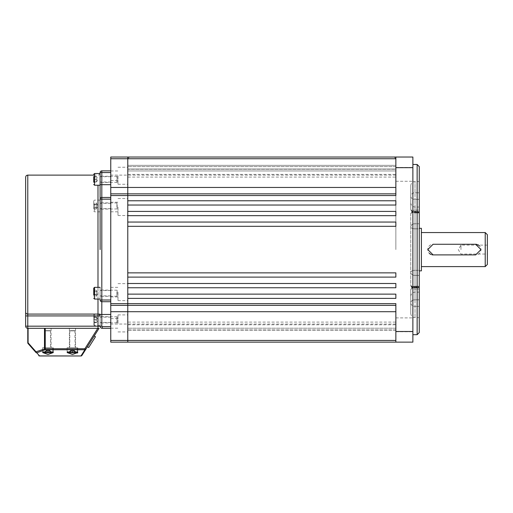 <?xml version="1.0" encoding="UTF-8"?>
<svg xmlns="http://www.w3.org/2000/svg" width="513" height="513" viewBox="0 0 513 513"><rect width="100%" height="100%" fill="white"/><g stroke="black" fill="none" stroke-linecap="round" stroke-linejoin="round"><path stroke-width="0.38" stroke-dasharray="2.56 1.92" d="M100.118 319.798L100.118 322.459L100.118 319.798M110.757 319.798L110.757 322.459L110.757 319.798M100.118 205.969L100.118 208.631L100.118 205.969M110.757 205.969L110.757 208.631L110.757 205.969M100.118 179.37L100.118 182.032L100.118 179.37M110.757 179.37L110.757 182.032L110.757 179.37M100.118 293.205L100.118 290.544L100.118 293.205M110.757 293.205L110.757 290.544L110.757 293.205M110.757 184.693L110.757 328.307L110.757 184.693L101.818 184.693L101.818 172.567L100.118 172.567L100.118 199.159L100.118 173.522M110.757 197.46L101.818 197.46A1.699 1.699 0 0 0 100.118 199.159L100.118 249.587M25.65 177.248L25.65 312.231A2.129 1.84 180 0 0 27.779 314.078L27.779 175.119M100.118 287.351L100.118 299.053L100.118 287.351M110.757 170.861L101.818 170.861L101.818 172.567L110.757 172.567L110.757 170.861L110.757 172.567M97.989 328.307L27.779 328.307L97.989 328.307L97.989 326.178L27.779 326.178L27.779 315.918L97.989 315.918L97.989 326.178L100.118 326.178A2.129 2.129 0 0 0 102.247 328.307A2.129 2.129 0 0 1 100.118 326.178A2.129 2.129 0 0 0 102.247 328.307A2.129 2.129 0 0 1 100.118 326.178A2.129 2.129 0 0 0 102.247 328.307L102.247 326.608A0.423 0.423 0 0 1 101.818 326.178L101.818 314.475L110.757 314.475M110.757 301.715L101.818 301.715A1.699 1.699 0 0 1 100.118 300.009A1.699 1.699 0 0 0 101.818 301.715A1.699 1.699 0 0 1 100.118 300.009L101.818 300.009L101.818 199.159L110.757 199.159M97.989 185.225L97.989 314.078L27.779 314.078L27.779 315.918L25.65 315.918L25.65 326.178L27.779 326.178L27.779 328.307A2.129 2.129 0 0 1 25.65 326.178A2.129 2.129 0 0 0 27.779 328.307L27.779 342.799A1.064 1.064 0 0 0 28.042 343.505L35.974 352.495A1.064 0.59 138.6 0 1 36.019 351.796L28.087 342.799L28.087 328.307M100.118 199.159A1.699 1.699 0 0 1 101.818 197.46L101.818 199.159L100.118 199.159A1.699 1.699 0 0 1 101.818 197.46A1.699 1.699 0 0 0 100.118 199.159A1.699 1.699 0 0 1 101.818 197.46L101.818 184.693L100.118 184.693L100.118 185.225M70.409 330.648L74.904 330.648L70.409 330.648M74.686 330.859L69.8 330.859L74.686 330.859M74.648 352.989L74.648 350.648L72.596 350.648L72.596 352.989L70.403 352.989L70.403 350.648L70.268 352.989L70.268 350.648L74.648 350.648L70.268 350.648L74.584 350.648L70.332 350.648L72.596 350.648L72.596 352.989L70.268 352.989L74.648 352.989L74.513 350.648L72.32 350.648L72.32 352.989L72.32 350.648L70.268 350.648L70.268 352.989L74.648 352.989L74.648 350.648L74.513 352.989M70.23 347.673L75.116 347.673L70.23 347.673M68.453 347.673L77.245 347.673L68.453 347.673M45.939 330.648L50.434 330.648L45.939 330.648M50.216 330.859L45.33 330.859L50.216 330.859M50.184 352.989L50.184 350.648L48.126 350.648L48.126 352.989L45.933 352.989L45.933 350.648L45.798 352.989L45.798 350.648L50.184 350.648L45.798 350.648L50.12 350.648L45.862 350.648L48.126 350.648L48.126 352.989L45.798 352.989L50.184 352.989L50.05 350.648L47.856 350.648L47.856 352.989L47.856 350.648L45.798 350.648L45.798 352.989L50.184 352.989L50.184 350.648L50.05 352.989M45.766 347.673L50.652 347.673L45.766 347.673M43.983 347.673L52.775 347.673L43.983 347.673M51.441 352.989L43.868 352.989L51.441 352.989M75.911 352.989L68.338 352.989L75.911 352.989M117.137 294.34L117.137 290.223L117.137 294.34M116.926 291.98L116.926 296.392L116.926 291.98M93.738 288.146L93.738 296.245L93.738 290.159L96.502 290.159L96.502 293.545L96.502 290.159M96.502 296.245L96.502 290.743L96.502 296.245L93.738 296.245M100.118 294.424L100.118 290.012L100.118 294.424M96.502 295.071L93.738 295.071L93.738 292.025L96.502 292.025M96.502 291.333L93.738 291.333M96.502 294.379L93.738 294.379M117.137 176.619L117.137 182.352L117.137 176.619M116.926 182.32L116.926 176.183L116.926 182.32M96.502 180.993L96.502 178.351L96.502 180.993M96.502 178.973L96.502 182.012L96.502 178.973L93.738 178.973L93.738 182.211L93.738 176.536L93.738 182.211L96.502 182.211M100.118 176.427L100.118 182.564L100.118 176.427M96.502 176.536L93.738 176.536L93.738 178.973M96.502 176.934L93.738 176.934M96.502 181.807L93.738 181.807M96.502 179.774L93.738 179.774M117.137 204.828L117.137 208.945L117.137 204.828M116.926 207.188L116.926 202.776L116.926 207.188M93.738 207.906L93.738 200.916L93.738 207.906M96.502 208.079L96.502 205.623L96.502 208.079M96.502 202.924L96.502 208.425L96.502 202.924L93.738 202.924L93.738 209.015L93.738 202.924M100.118 204.745L100.118 209.163L100.118 204.745M100.118 203.725L100.118 211.818L100.118 203.725M96.502 207.836L93.738 207.836M96.502 204.79L93.738 204.79M96.502 204.097L93.738 204.097M96.502 207.143L93.738 207.143M96.502 209.015L93.738 209.015M117.137 322.549L117.137 316.816L117.137 322.549M116.926 316.848L116.926 322.991L116.926 316.848M93.738 315.129L93.738 324.851L93.738 315.129M96.502 318.182L96.502 320.817L96.502 318.182M96.502 320.195L96.502 317.162L96.502 320.195L93.738 320.195L93.738 316.963L93.738 320.195M100.118 322.748L100.118 316.604L100.118 322.748M100.118 325.204L100.118 313.95L100.118 325.204M96.502 322.235L93.738 322.235M96.502 322.632L93.738 322.632M96.502 317.361L93.738 317.361M96.502 316.963L93.738 316.963M96.502 319.4L93.738 319.4M95.476 336.733L88.666 347.525L87.415 346.737L94.232 335.944L87.415 346.737L94.232 335.944L95.476 336.733L88.666 347.525L95.476 336.733M72.461 347.673L67.139 347.673L72.461 347.673M72.461 328.307L69.37 328.307L72.461 328.307M77.777 352.559L77.777 347.673L77.777 352.559L72.461 350.642L67.139 352.559L72.461 354.47L77.675 352.938M47.991 347.673L42.669 347.673L47.991 347.673M47.991 328.307L51.076 328.307L47.991 328.307M47.991 354.47L53.307 352.559L47.991 350.642L42.669 352.559L47.991 354.47M85.793 349.315L99.054 328.307L44.49 328.307L44.49 348.744A1.064 0.731 -109.8 0 0 45.24 349.744L84.889 349.744A1.064 0.981 -147.7 0 0 85.793 349.315L84.889 348.744L45.24 348.744L45.24 328.307M28.042 343.505A1.064 0.59 138.6 0 1 28.087 342.799L27.779 342.799A1.064 1.064 0 0 0 28.042 343.505M38.719 355.605A1.064 0.962 138.6 0 0 39.514 355.907L36.776 352.797A1.064 0.962 -41.4 0 1 35.974 352.495M36.776 352.797A1.064 0.731 70.2 0 1 36.019 351.796L45.24 348.744L45.24 349.744L36.776 352.797M81.9 355.471A1.064 0.981 32.3 0 1 81.003 355.907L39.514 355.971M110.757 249.587L110.757 175.119L110.757 249.587M127.775 249.587L127.775 175.119L127.775 249.587M117.99 323.414L117.99 314.905L117.99 323.414M110.757 323.414L110.757 318.624L110.757 323.414M117.99 207.021L117.99 215.531L117.99 207.021M110.757 207.021L110.757 202.231L110.757 207.021M117.99 175.754L117.99 184.27L117.99 175.754M110.757 175.754L110.757 180.544L110.757 175.754M117.99 292.147L117.99 300.663L117.99 292.147M110.757 292.147L110.757 296.937L110.757 292.147M127.775 323.414L127.775 314.905L127.775 323.414M127.775 207.021L127.775 215.531L127.775 207.021M127.775 175.754L127.775 184.27L127.775 175.754M127.775 292.147L127.775 300.663L127.775 292.147M127.775 324.787L395.863 324.787L395.863 317.893L395.863 342.139L395.863 330.148L395.863 342.139L127.775 342.139L127.775 322.1L127.775 342.139L412.882 342.139L412.882 157.029L127.775 157.029L395.863 157.029L127.775 157.029L395.863 157.029L395.863 187.457L395.863 158.735L395.863 169.219L127.775 169.219L127.775 157.029L395.863 157.029L127.775 157.029L395.863 157.029L127.775 157.029L395.863 157.029L127.775 157.029L127.775 177.075L127.775 157.029L395.863 157.029L395.863 169.219L127.775 169.219L127.775 158.735L127.775 205.033L395.863 205.033L395.863 200.775L127.775 200.775L127.775 205.033L395.863 205.033L127.775 205.033L127.775 294.135L395.863 294.135L395.863 298.393L395.863 294.135L127.775 294.135L395.863 294.135L395.863 298.393L127.775 298.393L395.863 298.393L127.775 298.393L127.775 342.139L395.863 342.139L127.775 342.139L127.775 329.949L395.863 329.949L395.863 342.139L395.863 329.949L127.775 329.949L127.775 342.139L127.775 305.331L110.757 305.331L127.775 305.331L127.775 157.029L110.757 157.029L110.757 342.139M127.775 193.843L395.863 193.843L127.775 193.843M395.863 187.457L395.863 193.843L395.863 187.457L110.757 187.457M395.863 311.712L395.863 340.433L395.863 305.331L127.775 305.331L395.863 305.331L395.863 311.712L110.757 311.712M412.882 324.806L412.882 331.725L412.882 324.806M412.882 174.362L412.882 167.45L412.882 174.362M412.882 249.587L412.882 334.694L412.882 249.587M395.863 249.587L395.863 175.119L395.863 249.587M127.775 298.393L127.775 294.135L127.775 298.393M127.775 287.755L127.775 283.497L395.863 283.497L127.775 283.497L395.863 283.497L395.863 287.755L395.863 283.497L395.863 287.755L127.775 287.755M127.775 277.116L127.775 272.858L395.863 272.858L127.775 272.858L395.863 272.858L395.863 277.116L395.863 272.858L395.863 277.116L127.775 277.116M127.775 226.31L127.775 222.052L395.863 222.052L127.775 222.052L395.863 222.052L395.863 226.31L395.863 222.052L395.863 226.31L127.775 226.31M127.775 215.672L127.775 211.414L395.863 211.414L127.775 211.414L395.863 211.414L395.863 215.672L395.863 211.414L395.863 215.672L127.775 215.672M412.882 331.501L395.863 331.501L395.863 342.139L395.863 340.433L395.863 342.139L127.775 342.139L395.863 342.139L127.775 342.139L395.863 342.139L395.863 328.217L127.775 328.217L395.863 328.217L395.863 342.139L395.863 322.1L127.775 322.1M395.863 330.148L127.775 330.148L395.863 330.148L395.863 328.217L395.863 330.148M395.863 200.775L127.775 200.775L395.863 200.775L395.863 205.033L395.863 200.775M110.757 195.543L395.863 195.543L395.863 157.029L395.863 169.027L127.775 169.027L395.863 169.027L395.863 157.029L395.863 165.333L127.775 165.333L395.863 165.333L395.863 157.029L395.863 166.629L127.775 166.629L395.863 166.629L395.863 157.029L395.863 170.951L127.775 170.951L395.863 170.951L395.863 157.029L395.863 177.075L127.775 177.075M412.882 167.668L395.863 167.668M395.863 331.501L395.863 303.625L395.863 305.331L395.863 303.625L110.757 303.625M129.481 157.029L394.157 157.029L129.481 157.029L127.775 158.735L395.863 158.735L394.157 157.029L395.863 158.735L127.775 158.735L129.481 157.029M395.863 157.029L395.863 174.382L127.775 174.382M395.863 165.333L395.863 166.629L395.863 165.333M395.863 169.027L395.863 170.951L395.863 169.027M395.863 324.787L395.863 322.1M395.863 174.382L395.863 177.075M395.863 174.362L395.863 167.45L395.863 174.362M417.14 164.481L417.14 334.694M419.262 332.565L419.262 166.61M419.262 212.427L419.262 199.345L419.262 212.972L419.262 212.427L415.011 212.427A4.258 3.713 180 0 1 410.753 208.714L410.753 185.757L410.753 208.714A4.258 4.258 0 0 0 415.011 212.972L415.011 211.722A4.258 3.007 0 0 1 410.753 208.714A4.258 4.258 0 0 0 415.011 212.972L415.011 212.427A4.258 3.713 0 0 1 410.753 208.714A4.258 3.007 180 0 0 415.011 211.722L415.011 199.345L419.262 199.345L419.262 181.499L419.262 199.345L415.011 199.345L415.011 211.722L419.262 211.722L415.011 211.722L415.011 212.972L419.262 212.972L415.011 212.972L415.011 207.034L415.011 212.427L419.262 212.427M419.262 287.126L419.262 212.042L419.262 289.037L419.262 275.41L419.262 289.037L419.262 287.126L415.011 287.126A4.258 2.347 0 0 1 410.753 284.779L410.753 214.389L410.753 284.779A4.258 2.347 0 0 0 415.011 287.126L415.011 212.042A4.258 2.347 0 0 0 410.753 214.389A4.258 3.007 180 0 1 415.011 211.382A4.258 3.007 180 0 0 410.753 214.389A4.258 2.347 -0 0 1 415.011 212.042L419.262 212.042L419.262 210.131L419.262 212.042L415.011 212.042L415.011 287.126L419.262 287.126M419.262 275.41L419.262 228.843L419.262 275.41L415.011 275.41A4.258 3.007 0 0 1 410.753 272.403A4.258 2.071 0 0 1 415.011 270.325A4.258 2.071 0 0 0 410.753 272.403A4.258 3.007 0 0 0 415.011 275.41L415.011 287.787A4.258 3.007 180 0 1 410.753 284.779A4.258 3.007 180 0 0 415.011 287.787L419.262 287.787L415.011 287.787L415.011 275.41L419.262 275.41M419.262 228.843L419.262 211.382L419.262 228.843L415.011 228.843A4.258 2.071 0 0 1 410.753 226.765A4.258 3.007 0 0 1 415.011 223.758A4.258 3.007 0 0 0 410.753 226.765A4.258 2.071 0 0 0 415.011 228.843L415.011 270.325L419.262 270.325L415.011 270.325L415.011 228.843L419.262 228.843M419.262 211.382L419.262 210.131L419.262 211.382L415.011 211.382L415.011 223.758L419.262 223.758L415.011 223.758L415.011 211.382L419.262 211.382M419.262 286.741L419.262 299.823L419.262 286.203L419.262 286.741L415.011 286.741A4.258 3.713 0 0 0 410.753 290.454L410.753 313.417L410.753 290.454A4.258 3.007 180 0 1 415.011 287.447A4.258 3.007 0 0 0 410.753 290.454A4.258 3.713 180 0 1 415.011 286.741L415.011 292.141L415.011 286.741L419.262 286.741M419.262 299.823L419.262 317.669L419.262 299.823L415.011 299.823L419.262 299.823M419.262 249.587L419.262 228.311L419.262 249.587M421.391 270.864L421.391 228.311M421.391 249.587L421.391 232.562L421.391 249.587M487.35 264.477L487.35 234.691M487.35 249.587L487.35 245.118L487.35 249.587M485.221 232.562L485.221 266.606M433.094 254.903L475.647 254.903A5.316 5.316 0 0 0 479.411 245.823M477.693 244.675A5.316 5.316 0 0 0 476.692 244.368M475.647 244.265L433.094 244.265A5.316 5.316 0 0 0 429.336 253.345M431.048 254.493A5.316 5.316 0 0 0 432.055 254.801M460.969 249.587L460.969 245.118L460.969 249.587M410.753 196.338A4.258 3.007 180 0 0 415.011 199.345L415.011 192.785L419.262 192.785L415.011 192.785L415.011 181.499L415.011 199.345A4.258 3.007 0 0 1 410.753 196.338A4.258 3.553 180 0 1 415.011 192.785A4.258 3.553 0 0 0 410.753 196.338M410.753 302.837A4.258 3.007 0 0 1 415.011 299.823L415.011 287.447L415.011 306.383L419.262 306.383L415.011 306.383L415.011 317.669L415.011 299.823A4.258 3.007 180 0 0 410.753 302.837A4.258 3.553 0 0 0 415.011 306.383A4.258 3.553 180 0 1 410.753 302.837M97.989 314.078A2.129 1.84 -0 0 1 100.118 315.918L97.989 315.918L97.989 314.078M97.989 299.053L97.989 287.351M110.757 326.608L102.247 326.608M110.757 300.009L101.818 300.009L101.818 314.475L100.118 314.475M101.818 326.178L100.118 326.178M77.245 351.719L77.245 347.673L77.245 352.322L67.671 352.322L77.245 352.322L67.671 352.322L68.338 352.989M52.775 351.719L52.775 347.673L52.775 352.322L43.201 352.322L52.775 352.322L43.201 352.322L43.868 352.989M94.533 299.053L94.533 287.351M94.533 185.225L94.533 173.522M94.533 203.725L94.533 211.818L94.533 203.725M94.533 325.204L94.533 313.95L94.533 325.204M97.797 328.307L84.889 348.744L84.889 349.744L81.003 355.971M110.757 158.735L127.775 158.735M395.863 340.433L110.757 340.433M419.262 287.447L415.011 287.447L419.262 287.447M415.011 223.758L415.011 228.843L415.011 223.758M415.011 210.131L415.011 212.042L415.011 210.131L419.262 210.131L415.011 210.131A4.258 4.258 0 0 0 410.753 214.389A4.258 4.258 0 0 1 415.011 210.131M415.011 270.325L415.011 275.41L415.011 270.325M415.011 289.037L415.011 287.126L415.011 289.037L415.011 287.787L415.011 289.037L419.262 289.037L415.011 289.037A4.258 4.258 0 0 1 410.753 284.779A4.258 4.258 0 0 0 415.011 289.037M415.011 286.203L415.011 287.447L415.011 286.203L415.011 286.741L415.011 286.203L419.262 286.203L415.011 286.203A4.258 4.258 0 0 0 410.753 290.454A4.258 4.258 0 0 1 415.011 286.203M110.757 317.137L100.118 317.137M110.757 203.308L100.118 203.308M110.757 176.716L100.118 176.716M110.757 290.544L100.118 290.544M93.738 175.119L97.989 175.119C99.285 174.991 99.99 174.279 100.118 172.99M110.757 295.86L100.118 295.86M110.757 182.032L100.118 182.032M110.757 208.631L100.118 208.631M110.757 322.459L100.118 322.459M74.904 330.648L75.116 347.673L74.904 330.648M72.461 349.417L70.332 350.648L72.461 349.417L74.584 350.648L72.461 349.417M67.671 352.322L67.671 351.719M69.8 330.859L69.8 347.673L69.8 330.859M50.434 330.648L50.652 347.673L50.434 330.648M47.991 349.417L45.862 350.648L47.991 349.417L50.12 350.648L47.991 349.417M43.201 352.322L43.201 351.719M45.33 330.859L45.33 347.673L45.33 330.859M52.775 352.322L52.114 352.989M77.245 352.322L76.578 352.989M117.137 296.181L100.118 296.392M96.502 295.86L98.034 293.205L96.502 290.544M117.137 290.223L100.118 290.012M117.137 182.352L100.118 182.564M96.502 182.032L98.034 179.37L96.502 176.716M117.137 176.395L100.118 176.183M117.137 202.988L100.118 202.776M100.118 200.115L94.533 200.115L93.738 200.916M96.502 203.308L98.034 205.969L96.502 208.631M100.118 211.818L94.533 211.818L93.738 211.023M117.137 208.945L100.118 209.163M117.137 316.816L100.118 316.604M100.118 313.95L94.533 313.95L93.738 314.745M96.502 317.137L98.034 319.798L96.502 322.459M100.118 325.646L94.533 325.646L93.738 324.851M117.137 322.773L100.118 322.991M75.546 328.307L75.546 347.673L75.546 328.307M51.076 328.307L51.076 347.673L51.076 328.307M53.307 347.673L53.307 352.559L53.307 347.673M42.669 347.673L42.669 352.559L42.669 347.673M44.907 328.307L44.907 347.673L44.907 328.307M67.139 347.673L67.139 352.559L67.139 347.673M69.37 328.307L69.37 347.673L69.37 328.307M395.863 175.119L110.757 175.119M110.757 318.624L117.99 318.624M110.757 202.231L117.99 202.231M110.757 170.97L117.99 170.97M110.757 287.363L117.99 287.363M117.99 314.905L127.775 314.905M117.99 198.512L127.775 198.512M117.99 167.244L127.775 167.244M117.99 283.638L127.775 283.638M395.863 324.056L110.757 324.056M110.757 328.198L117.99 328.198M110.757 211.805L117.99 211.805M110.757 180.544L117.99 180.544M110.757 296.937L117.99 296.937M117.99 331.924L127.775 331.924M117.99 215.531L127.775 215.531M117.99 184.27L127.775 184.27M117.99 300.663L127.775 300.663M487.35 245.118L460.969 245.118L458.282 249.587L460.969 254.05L487.35 254.05M410.753 296.392C411.009 293.808 412.426 292.391 415.011 292.141L419.262 292.141M410.753 313.417C411.009 316.002 412.426 317.419 415.011 317.669L419.262 317.669M410.753 202.776C411.009 205.36 412.426 206.777 415.011 207.034L419.262 207.034M410.753 185.757C411.009 183.173 412.426 181.749 415.011 181.499L419.262 181.499M395.863 331.725L412.882 331.725L395.863 331.725M395.863 317.893L412.882 317.893L395.863 317.893M395.863 181.275L412.882 181.275L395.863 181.275M395.863 167.45L412.882 167.45L395.863 167.45"/><path stroke-width="0.77" d="M110.757 172.567L101.818 172.567L101.818 184.693L100.118 184.693L100.118 172.99L100.118 173.522L94.533 173.522L94.533 185.225L100.118 185.225L100.118 249.587L100.118 172.567A1.699 1.699 0 0 1 101.818 170.861L110.757 170.861M35.974 352.495A1.064 0.59 -41.4 0 1 36.019 351.796A1.064 0.731 70.2 0 0 36.776 352.797A1.064 0.962 138.6 0 1 35.974 352.495L28.042 343.505A1.064 1.064 0 0 1 27.779 342.799L27.779 328.307L44.49 328.307L27.779 328.307A2.129 2.129 0 0 1 25.65 326.178L25.65 177.248C25.778 175.953 26.484 175.241 27.779 175.119L27.779 314.078L97.989 314.078L97.989 299.053M100.118 249.587L100.118 199.159A1.699 1.699 0 0 1 101.818 197.46L110.757 197.46M97.989 328.307L97.989 315.918L27.779 315.918L27.779 326.178L100.118 326.178A2.129 2.129 0 0 0 102.247 328.307L110.757 328.307L102.247 328.307A2.129 2.129 0 0 1 100.118 326.178L101.818 326.178A0.423 0.423 0 0 0 102.247 326.608L110.757 326.608M110.757 301.715L101.818 301.715L101.818 326.178M25.65 312.231L25.65 315.918L27.779 315.918L27.779 314.078A2.129 1.84 0 0 1 25.65 312.231M110.757 199.159L101.818 199.159L101.818 300.009L100.118 300.009A1.699 1.699 0 0 0 101.818 301.715A1.699 1.699 0 0 1 100.118 300.009A1.699 1.699 0 0 0 101.818 301.715L101.818 300.009L110.757 300.009M100.118 172.567A1.699 1.699 0 0 1 101.818 170.861L101.818 172.567L100.118 172.567A1.699 1.699 0 0 1 101.818 170.861M93.738 295.071L93.738 288.146L94.533 287.351L94.533 299.053L93.738 298.258M93.738 292.025L93.738 290.159M93.738 182.211L93.738 176.536M95.476 336.733L88.666 347.525L87.415 346.737L94.232 335.944L95.476 336.733M77.675 352.938L77.777 352.559L72.461 354.47L67.139 352.559L72.461 350.642L77.777 352.559M47.991 350.642L53.307 352.559L47.991 354.47L42.669 352.559L47.991 350.642M28.087 328.307L28.087 342.799L36.019 351.796L45.24 348.744L45.24 349.744L36.776 352.797L39.514 355.907L81.003 355.971A1.064 1.064 0 0 0 81.9 355.471A1.064 1.064 0 0 1 81.003 355.971L39.514 355.971L81.003 355.971A1.064 1.064 0 0 0 81.9 355.471L85.793 349.315L81.9 355.471A1.064 0.981 -147.7 0 1 81.003 355.907L84.889 349.744L45.24 349.744A1.064 0.731 -109.8 0 1 44.49 348.744L44.49 328.307L45.24 328.307L45.24 348.744L84.889 348.744L97.797 328.307L45.24 328.307M97.797 328.307L99.054 328.307L85.793 349.315A1.064 0.981 -147.7 0 1 84.889 349.744L84.889 348.744L85.793 349.315M39.514 355.907A1.064 0.962 138.6 0 1 38.719 355.605A1.064 1.064 0 0 0 39.514 355.971A1.064 1.064 0 0 1 38.719 355.605A1.064 1.064 0 0 0 39.514 355.971L39.514 355.907M28.087 342.799A1.064 0.59 138.6 0 0 28.042 343.505A1.064 1.064 0 0 1 27.779 342.799L28.087 342.799M110.757 342.139L127.775 342.139L110.757 342.139L110.757 157.029L127.775 157.029L127.775 187.457L110.757 187.457M395.863 311.712L127.775 311.712L127.775 340.433L127.775 298.393L395.863 298.393L395.863 294.135L127.775 294.135L127.775 287.755L395.863 287.755L395.863 283.497L127.775 283.497L127.775 277.116L395.863 277.116L395.863 272.858L127.775 272.858L127.775 226.31L395.863 226.31L395.863 222.052L127.775 222.052L127.775 215.672L395.863 215.672L395.863 211.414L127.775 211.414L127.775 205.033L395.863 205.033L395.863 200.775L127.775 200.775L127.775 187.457L127.775 193.843L110.757 193.843L127.775 193.843L127.775 305.331L110.757 305.331L127.775 305.331L127.775 311.712L110.757 311.712M110.757 340.433L127.775 340.433L127.775 342.139L395.863 342.139L127.775 342.139L127.775 340.433L395.863 340.433M395.863 187.457L127.775 187.457L127.775 157.029L412.882 157.029L412.882 342.139L395.863 342.139L395.863 303.625L110.757 303.625M395.863 193.843L127.775 193.843L395.863 193.843M412.882 331.501L395.863 331.501M412.882 167.668L395.863 167.668L395.863 195.543L110.757 195.543M395.863 305.331L127.775 305.331L395.863 305.331M395.863 157.029L395.863 167.668M417.14 164.481L419.262 166.61L419.262 332.565L417.14 334.694L417.14 164.481L412.882 164.481M419.262 228.311L421.391 228.311L421.391 270.864L419.262 270.864M485.221 232.562L487.35 234.691L487.35 264.477L485.221 266.606L485.221 232.562L421.391 232.562M480.97 249.587L475.647 254.903L433.094 254.903L427.778 249.587L433.094 244.265L475.647 244.265L480.97 249.587M479.411 245.823A5.316 5.316 0 0 0 477.693 244.675M476.692 244.368A5.316 5.316 0 0 0 475.647 244.265M429.336 253.345A5.316 5.316 0 0 0 431.048 254.493M432.055 254.801A5.316 5.316 0 0 0 433.094 254.903M97.989 287.351L97.989 185.225M100.118 199.159L101.818 199.159L101.818 184.693L110.757 184.693M110.757 314.475L100.118 314.475M97.989 315.918L100.118 315.918A2.129 1.84 180 0 0 97.989 314.078L97.989 315.918M27.779 328.307L27.779 326.178L25.65 326.178M102.247 328.307L102.247 326.608M67.671 351.719L67.671 352.322L77.245 352.322L76.578 352.989M43.201 351.719L43.201 352.322L52.775 352.322L52.114 352.989M395.863 158.735L110.757 158.735M100.048 173.522L100.118 172.99M27.779 175.119L93.738 175.119M77.245 351.719L77.245 352.322M67.671 352.322L68.338 352.989M52.775 351.719L52.775 352.322M43.201 352.322L43.868 352.989M100.118 299.053L94.533 299.053M100.118 287.351L94.533 287.351M94.533 185.225L93.738 184.424M94.533 173.522L93.738 174.317M417.14 334.694L412.882 334.694M485.221 266.606L421.391 266.606"/></g></svg>
